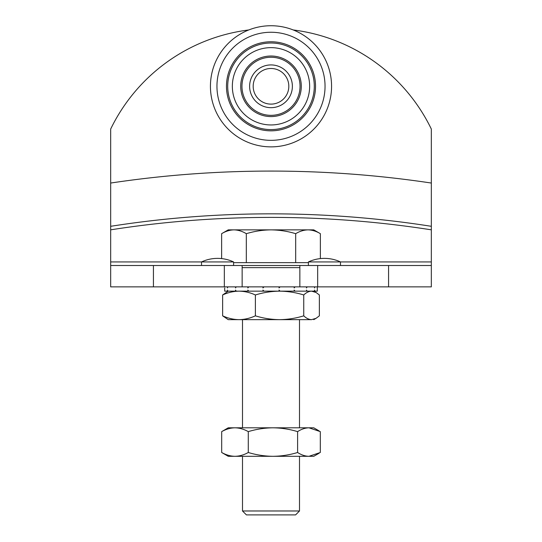 <?xml version="1.0" encoding="UTF-8"?>
<svg xmlns="http://www.w3.org/2000/svg" width="542" height="542" viewBox="0 0 542 542"><rect width="100%" height="100%" fill="white"/><g stroke="black" fill="none" stroke-linecap="round" stroke-linejoin="round"><path stroke-width="0.81" d="M340.478 265.499L340.478 261.935A37.859 37.859 0 0 0 308.412 261.935L431.33 261.935L431.33 286.874L299.862 286.874L299.862 265.499L242.138 265.499L242.138 286.874L247.843 286.874L247.843 287.944L248.771 286.874L262.958 286.874L262.958 287.944L264.008 286.874L280.092 286.874L279.042 286.874L279.042 287.944L280.092 286.874L295.078 286.874L294.157 286.874L294.157 287.944L295.078 286.874L299.862 286.874M233.588 261.935A37.859 37.859 0 0 0 201.522 261.935L233.588 261.935L233.588 265.499M293.229 29.952A178.149 178.149 0 0 1 431.33 129.057L431.33 229.835C378.452 221.57 325.004 217.423 271 217.396C216.99 217.423 163.548 221.57 110.67 229.835L110.67 226.305C163.548 218.013 216.99 213.86 271 213.833C325.004 213.86 378.452 218.013 431.33 226.305A1036.934 1036.934 0 0 0 110.67 226.305L110.67 129.057A178.149 178.149 0 0 1 248.771 29.952M431.33 226.116L431.33 183.298M431.33 229.835L431.33 261.935M110.67 204.93L110.67 226.116M242.138 265.499L110.67 265.499L110.67 286.874L242.138 286.874M110.67 265.499L110.67 261.935L201.522 261.935L201.522 265.499M110.67 229.835L110.67 261.935M431.33 265.499L299.862 265.499M216.136 111.964A60.569 60.569 0 0 1 245.336 31.436A60.569 60.569 0 0 1 325.864 60.636A60.569 60.569 0 0 1 296.664 141.164A60.569 60.569 0 0 1 216.136 111.964M222.044 109.199A54.051 54.051 0 0 1 248.1 37.344A54.051 54.051 0 0 1 319.956 63.4A54.051 54.051 0 0 1 293.899 135.256A54.051 54.051 0 0 1 222.044 109.199M310.214 67.96A43.292 43.292 0 0 1 289.34 125.514A43.292 43.292 0 0 1 231.786 104.64A43.292 43.292 0 0 1 252.66 47.086A43.292 43.292 0 0 1 310.214 67.96M235.987 102.675A38.658 38.658 0 0 1 254.618 51.28A38.658 38.658 0 0 1 306.013 69.918A38.658 38.658 0 0 1 287.382 121.313A38.658 38.658 0 0 1 235.987 102.675M311.338 67.432A44.539 44.539 0 0 1 289.868 126.638A44.539 44.539 0 0 1 230.662 105.168A44.539 44.539 0 0 1 252.132 45.955A44.539 44.539 0 0 1 311.338 67.432M287.138 78.753A17.811 17.811 0 0 1 278.547 102.438A17.811 17.811 0 0 1 254.862 93.847A17.811 17.811 0 0 1 263.453 70.162A17.811 17.811 0 0 1 287.138 78.753M290.363 77.242A21.375 21.375 0 0 1 280.058 105.663A21.375 21.375 0 0 1 251.637 95.358A21.375 21.375 0 0 1 261.942 66.937A21.375 21.375 0 0 1 290.363 77.242M243.568 99.132A30.284 30.284 0 0 1 258.168 58.868A30.284 30.284 0 0 1 298.432 73.468A30.284 30.284 0 0 1 283.832 113.732A30.284 30.284 0 0 1 243.568 99.132A30.284 30.284 0 0 0 283.832 113.732A30.284 30.284 0 0 0 298.432 73.468M303.777 114.572A43.292 43.292 0 0 1 271 129.585M238.223 58.021A43.292 43.292 0 0 1 303.777 58.021M228.243 291.149L222.633 294.97C228.006 292.517 233.46 291.244 239.008 291.149C244.618 291.264 250.079 292.531 255.384 294.97L255.384 315.837C263.276 318.283 271.339 319.55 279.564 319.651C287.816 319.55 295.871 318.276 303.75 315.837C306.298 318.283 308.906 319.55 311.562 319.651L316.067 318.317L319.367 315.837L319.367 294.97L316.067 292.484L311.562 291.149C308.906 291.25 306.298 292.524 303.75 294.97L303.75 315.837M255.384 294.97C263.276 292.524 271.339 291.25 279.564 291.149C287.816 291.25 295.871 292.524 303.75 294.97M311.562 319.651L228.243 319.651L222.633 315.837C228.006 318.283 233.46 319.556 239.008 319.651C244.618 319.543 250.079 318.269 255.384 315.837M222.633 294.97L222.633 315.837M279.564 291.149L279.042 291.149L279.042 290.078L280.092 291.149L294.157 291.149L294.157 290.078L295.078 291.149L294.157 291.149L306.481 291.149L306.481 290.078L307.158 291.149L306.481 291.149L314.523 291.149L314.523 290.078L314.875 291.149L317.321 291.149L317.321 286.874M224.693 291.149L224.679 290.078L224.693 291.149L227.477 291.149L227.477 290.078L227.85 291.149L235.519 291.149L235.519 290.078L236.217 291.149L248.771 291.149L247.843 291.149L247.843 290.078L248.771 291.149L264.008 291.149L262.958 291.149L262.958 290.078L264.008 291.149L280.092 291.149M248.283 431.628C256.339 429.183 264.557 427.909 272.944 427.807L228.243 427.807L221.685 431.628C226.048 429.176 230.479 427.902 234.984 427.807C239.544 427.916 243.975 429.189 248.283 431.628L248.283 452.495C256.339 454.941 264.557 456.208 272.944 456.31C281.352 456.208 289.57 454.934 297.605 452.495C301.311 454.941 305.099 456.208 308.96 456.31L320.315 452.495L320.315 431.628L308.96 427.807L272.944 427.807C281.352 427.909 289.57 429.183 297.605 431.628L297.605 452.495M297.605 431.628C301.311 429.183 305.099 427.909 308.96 427.807L313.757 427.807L319.157 430.924M319.157 453.193L313.757 456.31L228.243 456.31L221.685 452.495C226.048 454.941 230.479 456.215 234.984 456.31C239.544 456.201 243.975 454.928 248.283 452.495M221.685 431.628L221.685 452.495M236.217 286.874L235.519 287.944L235.519 286.874M227.85 286.874L227.477 287.944L227.477 286.874M224.679 287.944L224.679 290.078M248.771 286.874L247.843 286.874L248.771 286.874M264.008 286.874L262.958 286.874L264.008 286.874M314.875 291.149L314.523 291.149M314.875 286.874L314.523 287.944L314.523 286.874M307.158 286.874L306.481 287.944L306.481 286.874M299.502 510.977L242.498 510.977L246.42 514.9L295.58 514.9L299.502 510.977L299.502 456.31M308.412 262.646L233.588 262.646M233.975 229.869L228.243 229.869L221.631 233.683C225.662 231.238 229.774 229.971 233.975 229.869C238.182 229.971 242.294 231.244 246.319 233.683C254.408 231.238 262.64 229.964 271 229.869L233.975 229.869M295.681 262.646L295.681 233.683C287.7 231.251 279.469 229.977 271 229.869L308.025 229.869C312.233 229.971 316.352 231.244 320.369 233.683L320.369 258.588M320.369 233.683L313.757 229.869L308.025 229.869C303.832 229.971 299.712 231.238 295.681 233.683M221.631 258.588L221.631 233.683M246.319 262.646L246.319 233.683M110.67 183.047A1079.691 1079.691 0 0 1 431.33 183.047M153.427 265.499L153.427 286.874M224.327 265.499L224.327 286.874M317.673 265.499L317.673 286.874M388.573 265.499L388.573 286.874M244.699 98.603A29.038 29.038 0 0 1 258.697 59.999A29.038 29.038 0 0 1 297.301 73.997A29.038 29.038 0 0 1 283.303 112.6A29.038 29.038 0 0 1 244.699 98.603M299.502 267.633L242.498 267.633M308.412 261.935L308.412 265.499M313.757 291.149L316.067 292.484M313.757 319.651L316.067 318.317M299.502 427.807L299.502 319.651M242.498 510.977L242.498 456.31M242.498 427.807L242.498 319.651"/></g></svg>
